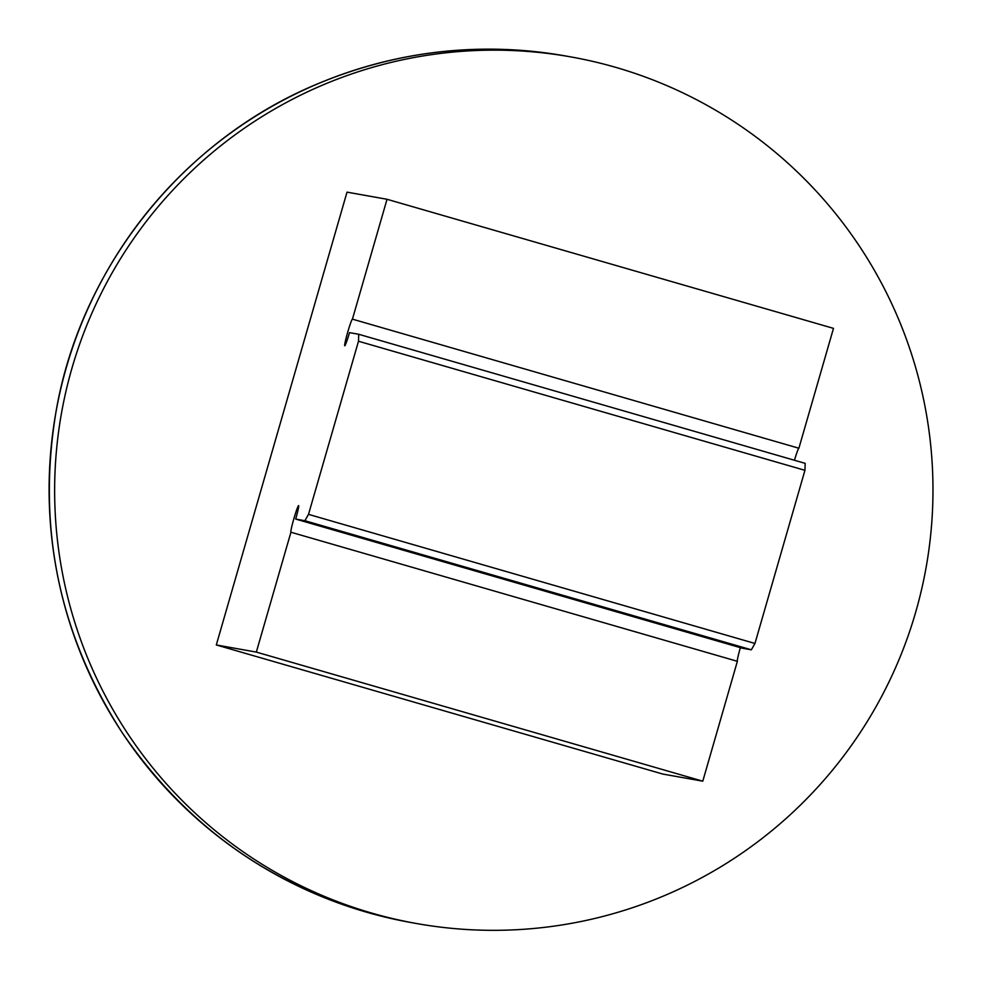 <?xml version="1.0" encoding="UTF-8"?>
<svg xmlns="http://www.w3.org/2000/svg" width="982" height="982" viewBox="0 0 982 982"><rect width="100%" height="100%" fill="white"/><g stroke="black" fill="none" stroke-linecap="round" stroke-linejoin="round"><path stroke-width="1.47" d="M308.508 514.359L304.899 520.718L751.353 649.802L754.962 643.456L308.508 514.359L358.491 341.233L804.945 470.317L754.962 643.456M751.353 649.802L742.134 648.169L295.68 519.073L304.899 520.718M740.367 647.654A13.858 0.921 -73.9 0 0 737.372 661.316L702.781 781.181L662.764 774.049L216.31 644.953L256.327 652.097L290.93 532.232A13.858 0.921 106.1 0 1 290.918 532.232A13.858 0.921 106.1 0 1 293.888 518.656A13.858 0.921 106.1 0 1 298.614 505.595A13.858 0.921 106.1 0 1 295.68 519.073M804.945 470.317L805.166 463.357L358.712 334.273L349.494 332.628A13.858 0.921 106.1 0 1 344.731 345.774A13.858 0.921 106.1 0 1 347.689 332.26A13.858 0.921 106.1 0 1 352.428 319.15L387.031 199.285L833.485 328.369L798.882 448.234A13.858 0.921 -73.9 0 0 794.463 460.263M358.712 334.273L358.491 341.233M352.428 319.15L798.882 448.234M737.384 661.316L290.93 532.232M387.031 199.285L347.014 192.141L216.31 644.953M702.781 781.181L256.327 652.097M325.619 83.826A440.12 439.138 100.1 0 0 57.202 538.038A440.12 439.138 100.1 0 0 416.528 923.522A440.12 439.138 100.1 0 0 926.124 567.351A440.12 439.138 100.1 0 0 571.094 56.956A440.12 439.138 100.1 0 0 325.619 83.826M565.558 55.962C481.18 41.428 399.343 50.389 320.058 82.844C184.272 138.106 81.383 265.889 56.219 410.525C36.727 526.438 58.711 633.807 122.161 732.621C192.558 835.412 288.831 898.714 410.992 922.528A440.12 439.138 -79.9 0 1 51.665 537.056A440.12 439.138 -79.9 0 1 320.083 82.844A440.12 439.138 -79.9 0 1 565.558 55.962L571.094 56.956M410.992 922.528L416.528 923.522"/></g></svg>
